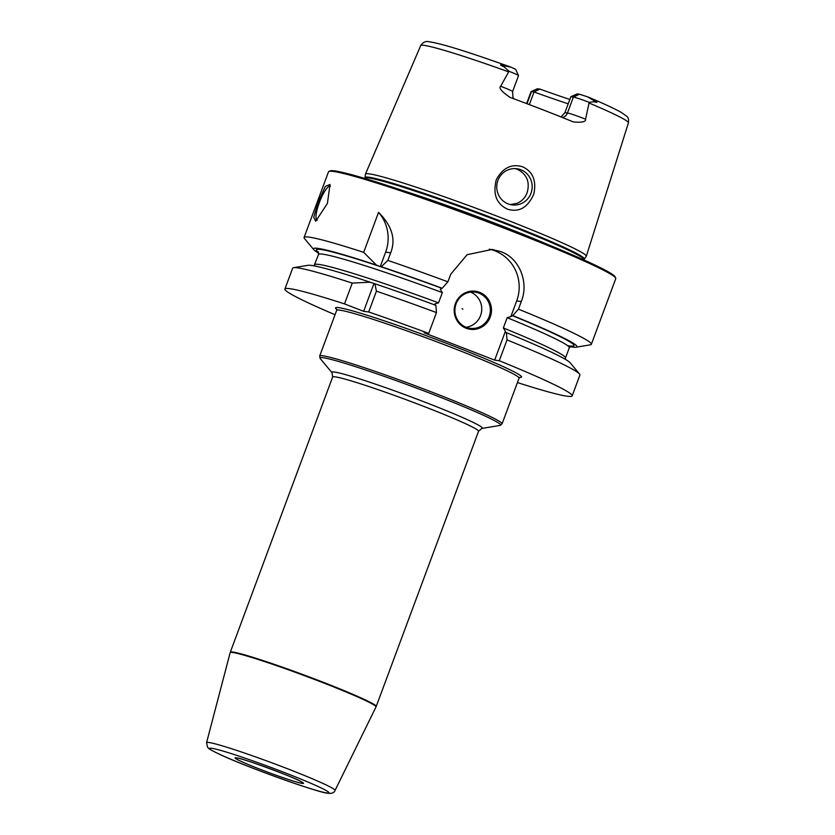<?xml version="1.0" encoding="UTF-8"?>
<svg xmlns="http://www.w3.org/2000/svg" width="835" height="835" viewBox="0 0 835 835"><rect width="100%" height="100%" fill="white"/><g stroke="black" fill="none" stroke-linecap="round" stroke-linejoin="round"><path stroke-width="1.25" d="M569.981 346.661A140.572 7.849 -159.6 0 0 576.046 347.203L590.376 344.824A153.233 8.559 -159.6 0 0 591.347 344.302A153.233 8.559 -159.6 0 0 518.462 309.159L512.773 315.588L510.853 316.59L516.677 300.944A38.921 37.763 97.4 0 0 489.258 249.174M591.347 344.302L615.76 278.639A153.233 8.559 -159.6 0 0 615.698 278.107A153.233 8.559 -159.6 0 0 508.807 229.99A153.233 8.559 20.4 0 0 328.896 171.446A153.233 8.559 20.4 0 0 328.51 171.812L304.086 237.474A153.233 8.559 -159.6 0 0 304.472 238.497L313.762 249.665A140.572 7.849 -159.6 0 0 318.709 253.214M435.087 305.234L434.837 303.95L438.542 302.844L442.352 292.594L440.306 289.265L442.226 288.263L447.904 281.833L450.743 274.214L467.099 254.706L492.17 249.435L500.76 251.617C519.652 258.078 529.087 282.668 521.29 301.55L518.462 309.159M436.475 312.582A153.233 8.559 -159.6 0 0 376.418 291.164L374.915 283.796A140.572 7.849 20.4 0 1 435.87 305.339L436.475 312.582L428.731 333.405L424.107 332.8L494.664 360.125L505.394 331.286L505.582 332.549M517.429 382.566A153.233 8.559 -159.6 0 0 572.163 395.863L579.908 375.051A153.233 8.559 -159.6 0 0 579.521 374.028A153.233 8.559 -159.6 0 0 507.022 339.908L506.427 332.664L505.645 332.56M507.022 339.908L499.278 360.73L494.664 360.125M510.853 316.59L507.158 317.697A133.777 7.463 20.4 0 1 569.293 347.767L571.244 345.92M505.394 331.286L503.348 327.946L507.158 317.697M455.43 303.522A19.215 18.652 -82.6 0 1 479.53 292.292A19.215 18.652 -82.6 0 1 490.26 317.018A19.215 18.652 -82.6 0 1 466.16 328.249A19.215 18.652 -82.6 0 1 455.43 303.522M456.077 303.836A18.245 17.702 -82.6 0 1 474.969 292.146A18.245 17.702 -82.6 0 1 489.153 316.642A18.245 17.702 97.4 0 1 470.262 328.332A18.245 17.702 97.4 0 1 456.077 303.836M466.045 327.226A18.245 17.702 97.4 0 0 480.574 315.526A18.245 17.702 -82.6 0 0 470.606 292.146M462.047 308.752L462.924 309.096L462.047 308.752M576.046 347.203A140.572 7.849 -159.6 0 0 512.773 315.588M376.481 265.123L380.269 266.595L385.645 252.139A38.921 37.763 97.4 0 0 378.558 212.351L363.684 252.347L376.481 265.123A140.572 7.849 -159.6 0 0 313.762 249.665M442.226 288.263A140.572 7.849 -159.6 0 0 381.261 266.72L380.269 266.595M363.684 252.347A153.233 8.559 -159.6 0 0 304.086 237.474M447.904 281.833A153.233 8.559 -159.6 0 0 387.858 260.405L381.261 266.72M572.163 395.863A153.233 8.559 -159.6 0 0 499.278 360.73M352.255 283.096L370.135 282.199A140.572 7.849 20.4 0 0 307.948 265.311L293.617 267.701A153.233 8.559 -159.6 0 1 352.255 283.096L344.511 303.909A153.233 8.559 -159.6 0 0 284.912 289.035A153.233 8.559 -159.6 0 0 335.044 314.732M344.511 303.909L363.632 311.319L368.684 311.977A153.233 8.559 -159.6 0 1 428.731 333.405M376.418 291.164L368.684 311.977M293.617 267.701A153.233 8.559 -159.6 0 0 292.657 268.223L284.912 289.035M378.558 212.351C391.97 225.732 396.02 239.217 390.686 252.796L387.858 260.405M327.414 203.406L315.703 221.254L313.709 217.225L318.219 202.206L325.326 186.424L330.023 184.462L327.414 203.406M506.427 332.664A140.572 7.849 20.4 0 1 570.232 362.86L579.521 374.028M374.915 283.796L370.135 282.199M363.632 311.319L373.913 283.66M317.227 220.2A18.245 4.279 -68.8 0 1 317.112 220.158A18.245 4.279 -68.8 0 1 319.335 202.581A18.245 4.279 111.2 0 1 330.295 186.142A18.245 4.279 111.2 0 1 330.441 186.215M328.896 171.446L330.149 170.883A152.262 8.496 20.4 0 1 508.912 229.051A152.262 8.496 -159.6 0 1 615.134 276.865L615.698 278.107M586.243 256.366A117.829 6.576 -159.6 0 0 586.295 256.262A117.829 6.576 -159.6 0 0 504.058 218.874A117.829 6.576 20.4 0 0 365.427 174.129A117.829 6.576 20.4 0 0 365.406 174.233L365.083 177.594A116.952 6.523 20.4 0 1 502.712 221.901A116.952 6.523 -159.6 0 1 584.291 259.111L586.243 256.366M507.523 209.188C496.418 203.917 492.681 194.064 496.314 179.64C502.931 167.699 511.73 163.441 522.71 166.843C532.918 171.645 536.623 180.757 533.795 194.158C527.741 207.644 518.984 212.654 507.523 209.188M561.036 116.942L564.909 112.683L570.827 96.745L577.173 93.927L579.48 94.23L587.475 96.787L593.821 100.503C597.797 102.528 597.902 102.935 594.113 101.724L589.176 102.329L585.575 119.175C586.013 121.806 581.932 122.714 573.321 121.931A112.005 6.252 -159.6 0 0 543.126 109.896A112.005 6.252 -159.6 0 0 510.279 97.507L509.59 97.236M510.279 97.507C501.731 91.683 498.516 87.936 500.656 86.287L508.985 71.278L504.016 66.821C499.163 64.671 499.361 64.379 504.611 65.944L511.145 67.228C473.779 53.889 443.333 43.827 429.482 41.844C425.85 40.831 422.917 42.094 420.694 45.643A110.815 6.189 20.4 0 1 508.588 71.852M497.931 180.423A18.245 17.702 97.4 0 0 512.116 204.909A18.245 17.702 97.4 0 0 531.008 193.229A18.245 17.702 97.4 0 0 516.823 168.733A18.245 17.702 97.4 0 0 497.931 180.423M510.352 204.585L517.356 203.239C521.99 201.11 525.246 197.603 527.115 192.718C530.121 181.999 526.864 174.191 517.345 169.296L515.07 168.597M568.197 103.811A82.696 4.613 -159.6 0 1 534.035 91.965L531.488 91.631A14.007 0.783 -159.6 0 0 531.091 91.631L537.333 88.792L539.911 89.084L534.035 91.965L529.338 104.615M531.091 91.631A14.007 0.783 -159.6 0 0 531.06 91.662L526.624 103.592M587.475 96.787L588.07 97.027C603.642 103.582 614.685 108.707 621.177 112.37L626.417 116.002C628.233 117.161 628.901 119.457 628.421 122.891A110.815 6.189 -159.6 0 0 589.103 103.039M539.911 89.084A85.504 4.77 -159.6 0 0 569.825 99.438M513.984 98.874L512.951 97.403L512.586 91.558L518.514 75.62A14.007 0.783 -159.6 0 0 518.514 75.578L515.644 69.347L511.563 67.385M518.514 75.578A14.007 0.783 -159.6 0 0 508.985 71.278M570.827 96.745L573.374 97.079A14.007 0.783 20.4 0 1 589.176 102.329M516.677 300.944L521.29 301.55M511.991 315.494A137.431 7.672 20.4 0 1 567.56 345.638M314.012 265.854L318.511 254.508A133.777 7.463 20.4 0 1 442.352 292.594M318.5 252.274A137.431 7.672 20.4 0 1 441.433 288.158M519.662 377.41A99.24 5.542 -159.6 0 0 449.794 344.573A99.24 5.542 -159.6 0 0 338.582 307.614A99.24 5.542 20.4 0 0 336.714 309.378M519.944 377.284L519.057 378.192A97.298 5.428 -159.6 0 0 440.536 343.237A97.298 5.428 -159.6 0 0 339.668 310.119A97.298 5.428 20.4 0 0 336.672 310.359L319.68 356.034A97.298 5.428 20.4 0 1 322.686 355.783A97.298 5.428 -159.6 0 1 423.554 388.912A97.298 5.428 -159.6 0 1 502.065 423.856L499.967 425.433A96.317 5.375 -159.6 0 0 427.155 392.137A96.317 5.375 -159.6 0 0 322.978 357.704A96.317 5.375 20.4 0 0 320.254 358.591L319.68 356.034M320.254 358.591L332.038 372.754A80.264 4.478 20.4 0 1 334.303 372.013A80.264 4.478 -159.6 0 1 421.122 400.706A80.264 4.478 -159.6 0 1 481.795 428.449L499.967 425.433M481.795 428.449L478.549 431.267A77.832 4.342 -159.6 0 0 415.736 403.305A77.832 4.342 -159.6 0 0 335.044 376.815A77.832 4.342 20.4 0 0 332.643 377.013L230.303 652.208A77.832 4.342 -159.6 0 1 232.704 652.01A77.832 4.342 -159.6 0 1 313.396 678.5A77.832 4.342 -159.6 0 1 376.209 706.462L376 706.932A77.812 4.342 -159.6 0 0 313.428 679.032A77.812 4.342 -159.6 0 0 232.558 652.469A77.812 4.342 20.4 0 0 230.147 652.688L230.303 652.208M376 706.932L335.065 790.421A68.543 3.831 -159.6 0 0 279.944 765.852A68.543 3.831 -159.6 0 0 208.698 742.451A68.543 3.831 20.4 0 0 206.579 742.639L230.147 652.688M211.568 748.243A63.7 3.559 -159.6 0 0 254.059 768.628A63.7 3.559 -159.6 0 0 327.049 792.979A63.7 3.559 -159.6 0 0 284.547 772.594A63.7 3.559 -159.6 0 0 211.568 748.243M302.374 783.418A36.489 2.035 -159.6 0 0 278.034 771.749A36.489 2.035 -159.6 0 0 236.232 757.804A36.489 2.035 -159.6 0 0 260.572 769.473A36.489 2.035 -159.6 0 0 302.374 783.418M314.701 264.747A133.777 7.463 20.4 0 1 438.542 302.844M503.348 327.946A133.777 7.463 20.4 0 1 565.483 358.017L565.285 359.3M385.645 252.139L390.686 252.796M402.731 190.557A116.848 6.523 20.4 0 1 501.282 225.68A116.848 6.523 -159.6 0 1 547.322 244.331M583.895 259.935L583.989 259.695A116.848 6.523 -159.6 0 0 502.419 222.601A116.848 6.523 20.4 0 0 364.937 178.241L364.853 178.481M537.594 88.792L531.488 91.631L526.989 103.728M504.611 65.944L504.016 66.821M512.586 91.558A14.007 0.783 -159.6 0 0 500.656 86.287M564.909 112.683L567.456 113.007L573.374 97.079L579.48 94.23M562.487 117.526A7.296 7.077 97.4 0 0 567.456 113.007A14.007 0.783 20.4 0 1 585.575 119.175M594.113 101.724L593.821 100.503M318.511 254.508L318.25 251.826M336.589 309.096L336.672 310.359M519.057 378.192L502.065 423.856M332.038 372.754L332.643 377.013M206.579 742.639L207.518 747.148C209.658 748.818 205.723 747.502 219.292 754.182C245.918 766.927 320.995 793.605 328.113 793.25C331.808 793.751 334.125 792.812 335.065 790.421M237.818 758.211L237.818 758.211C238.841 756.938 298.011 778.575 301.247 781.8L300.84 781.456M478.549 431.267L376.209 706.462M565.483 358.017L569.293 347.767M365.083 177.594L364.937 178.241M583.989 259.695L584.291 259.111M420.694 45.643L365.427 174.129M628.421 122.891L586.295 256.262"/></g></svg>
